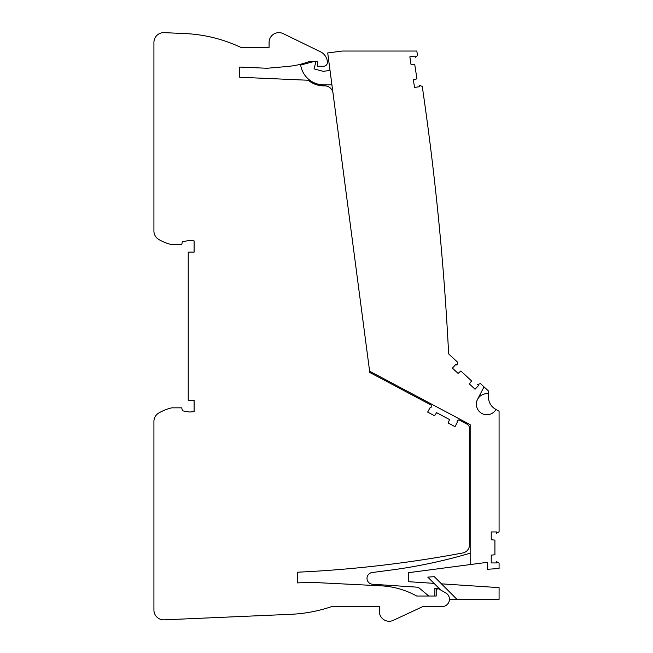 <?xml version="1.0" encoding="UTF-8"?>
<svg xmlns="http://www.w3.org/2000/svg" width="653" height="653" viewBox="0 0 653 653"><rect width="100%" height="100%" fill="white"/><g stroke="black" fill="none" stroke-linecap="round" stroke-linejoin="round"><path stroke-width="0.98" d="M480.535 383.613L484.028 386.87L477.539 399.334A10.538 10.538 0 0 0 481.816 413.439A10.538 10.538 0 0 0 496.011 409.472L499.08 411.243L499.08 531.779L496.484 533.272L496.484 531.942L491.236 531.942L491.236 539.77L494.917 540.088L494.917 554.789L491.236 555.115L491.236 562.935L496.484 562.935L496.484 561.604L499.08 563.106L499.08 568.51L487.318 569.285L487.318 562.323L470.168 564.576L470.168 424.662L369.614 371.198L327.716 52.95L342.294 51.032L416.818 51.032A2817.907 2817.907 0 0 1 417.528 55.505L415.226 57.35L415.03 56.036L409.847 56.827L411.031 64.557L414.712 64.32L416.932 78.858L413.341 79.731L414.524 87.461L419.708 86.669L419.512 85.355L422.254 86.425A2817.907 2817.907 0 0 1 448.644 353.877L457.622 362.252L456.953 365.174L455.974 364.26L452.398 368.096L458.12 373.434L460.863 370.969L471.613 380.993L469.344 383.899L475.066 389.237L478.641 385.401L477.67 384.495L480.535 383.613M439.412 227.807C438.032 213.645 438.032 213.645 439.412 227.807C438.032 213.645 438.032 213.645 439.412 227.807C438.032 213.645 438.032 213.645 439.412 227.807C438.032 213.645 438.032 213.645 439.412 227.807C438.032 213.645 438.032 213.645 439.412 227.807C438.032 213.645 438.032 213.645 439.412 227.807C438.032 213.645 438.032 213.645 439.412 227.807C438.032 213.645 438.032 213.645 439.412 227.807M424.401 101.264C422.377 87.184 422.377 87.184 424.401 101.264C422.377 87.184 422.377 87.184 424.401 101.264C422.377 87.184 422.377 87.184 424.401 101.264C422.377 87.184 422.377 87.184 424.401 101.264C422.377 87.184 422.377 87.184 424.401 101.264C422.377 87.184 422.377 87.184 424.401 101.264C422.377 87.184 422.377 87.184 424.401 101.264C422.377 87.184 422.377 87.184 424.401 101.264M432.621 164.442C430.923 150.321 430.923 150.321 432.621 164.442C430.923 150.321 430.923 150.321 432.621 164.442C430.923 150.321 430.923 150.321 432.621 164.442C430.923 150.321 430.923 150.321 432.621 164.442C430.923 150.321 430.923 150.321 432.621 164.442C430.923 150.321 430.923 150.321 432.621 164.442C430.923 150.321 430.923 150.321 432.621 164.442C430.923 150.321 430.923 150.321 432.621 164.442M444.775 291.36C443.714 277.158 443.714 277.158 444.775 291.36C443.714 277.158 443.714 277.158 444.775 291.36C443.714 277.158 443.714 277.158 444.775 291.36C443.714 277.158 443.714 277.158 444.775 291.36C443.714 277.158 443.714 277.158 444.775 291.36C443.714 277.158 443.714 277.158 444.775 291.36C443.714 277.158 443.714 277.158 444.775 291.36C443.714 277.158 443.714 277.158 444.775 291.36M488.493 397.204A13.721 13.721 0 0 0 495.349 409.088A13.721 13.721 0 0 1 488.493 397.204A13.721 13.721 0 0 0 495.349 409.088A13.721 13.721 0 0 1 488.493 397.204L488.493 391.033L484.028 386.87M477.539 399.334C480.012 395.163 483.661 393.31 488.493 393.792A10.538 10.538 0 0 0 482.779 413.904A10.538 10.538 0 0 0 496.011 409.472L495.349 409.088M330.018 70.442L323.219 71.332L314.02 68.875L316.036 61.366M314.42 61.366L300.649 65.055A23.524 23.524 0 0 0 323.88 84.89L331.92 84.89L323.88 84.89M314.02 68.875L323.219 71.332M439.306 588.614L434.882 588.329L434.882 596.026M470.168 564.576L408.419 572.705L408.419 581.684L434.049 583.366M390.853 570.077L372.137 572.542L390.853 570.077A513.103 513.103 0 0 0 470.168 553.173M372.137 572.542A5.877 5.877 0 0 0 372.52 584.239L418.279 587.243L428.752 596.026M441.469 583.847L499.08 587.627L499.08 599.389L450.072 599.389L449.411 598.728M440.685 590.002L427.797 577.113L434.302 576.689L457.002 599.389M470.168 539.288L470.168 535.754L469.523 535.754M470.168 498.508L469.523 498.508L469.523 427.935L470.168 427.935L470.168 424.662M469.344 383.899L475.066 389.237L469.344 383.899L475.066 389.237L478.641 385.401M455.974 364.26L452.398 368.096L455.974 364.26L452.398 368.096L458.12 373.434M413.341 79.731L414.524 87.461L413.341 79.731L414.524 87.461L419.708 86.669M415.03 56.036L409.847 56.827L415.03 56.036L409.847 56.827L411.031 64.557M491.236 555.115L491.236 562.935L491.236 555.115L491.236 562.935L496.484 562.935M496.484 531.942L491.236 531.942L496.484 531.942L491.236 531.942L491.236 539.77M408.419 572.705L408.419 581.684M418.279 587.243L372.52 584.239M297.515 572.208A1196.753 1196.753 0 0 0 462.732 552.977A8.334 8.334 0 0 0 469.523 544.79L469.523 428.433A4.897 4.897 0 0 0 466.928 424.099L458.855 419.814L457.386 420.728A0.735 0.735 0 0 0 457.435 421.993L455.027 426.654L448.113 422.981L449.558 419.585L436.579 412.68L434.563 415.781L427.658 412.1L430.172 407.505A0.735 0.735 0 0 0 431.249 406.827L431.192 405.105L369.778 372.447L333.006 93.11A8.334 8.334 0 0 0 324.745 85.87L323.88 85.87A24.504 24.504 0 0 1 308.265 80.246L239.684 77.25L239.684 67.071L267.085 68.263L287.491 66.475A81.845 81.845 0 0 0 309.669 61.366L317.603 61.366L317.603 66.263L323.521 66.263A3.918 3.918 0 0 0 327.406 61.831L327.324 61.235A12.252 12.252 0 0 0 320.541 51.816L283.182 33.63A9.803 9.803 0 0 0 269.085 42.445L269.085 47.343L240.753 47.343A147.023 147.023 0 0 0 184.685 33.548L164.148 32.65A9.803 9.803 0 0 0 153.92 42.445L153.92 231.007A9.803 9.803 0 0 0 158.752 239.455A46.559 46.559 0 0 0 171.731 244.646L181.771 244.646L182.342 241.708L189.223 240.492A41.653 41.653 0 0 1 194.104 240.9L194.104 252.123L188.227 252.123L188.227 400.371L194.104 400.371L194.104 411.594A41.653 41.653 0 0 1 189.223 411.994L182.342 410.786L181.771 407.839L171.731 407.839A46.559 46.559 0 0 0 158.752 413.039A9.803 9.803 0 0 0 153.92 421.487L153.92 610.049A9.803 9.803 0 0 0 164.148 619.844L290.667 614.318A147.023 147.023 0 0 0 331.773 606.564L379.352 606.564L379.352 611.469A9.803 9.803 0 0 0 393.294 620.35L422.858 606.564L442.13 606.564A7.297 7.297 0 0 0 445.787 592.94L439.143 589.104A1.959 1.959 0 0 0 436.204 590.802L436.204 596.026L416.671 596.026A81.845 81.845 0 0 0 380.977 585.823L310.746 582.321L297.515 582.9L297.515 572.208"/></g></svg>
